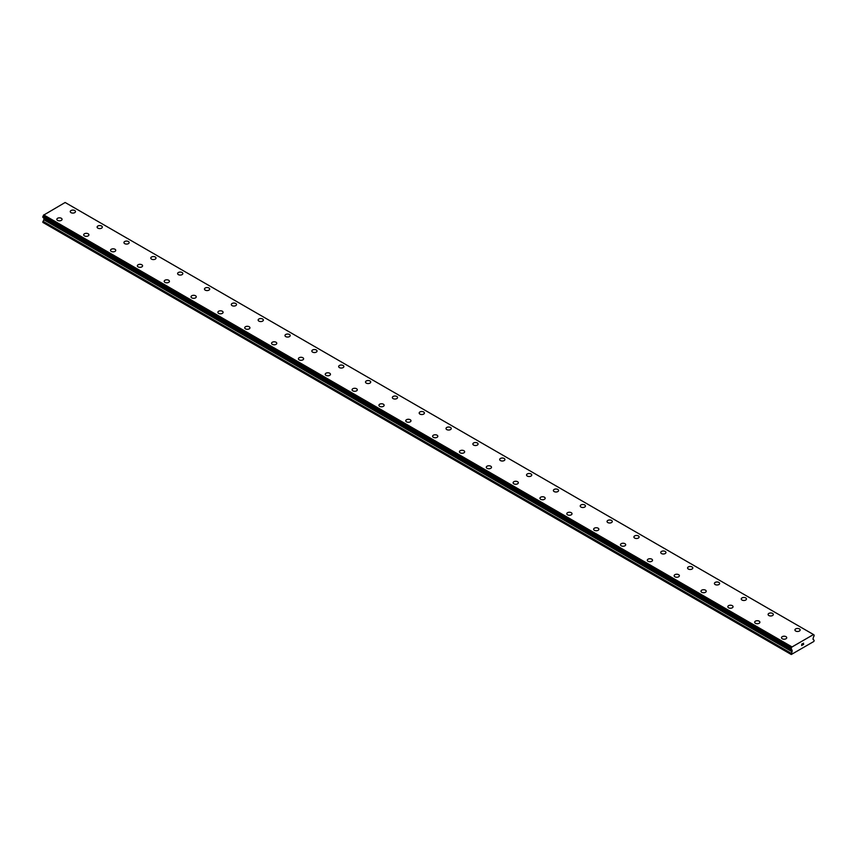 <?xml version="1.0" encoding="UTF-8"?>
<svg xmlns="http://www.w3.org/2000/svg" width="857" height="857" viewBox="0 0 857 857"><rect width="100%" height="100%" fill="white"/><g stroke="black" fill="none" stroke-linecap="round" stroke-linejoin="round"><path stroke-width="1.29" d="M70.263 211.583A2.614 1.51 180 0 1 71.881 210.19A2.614 1.51 180 0 1 74.72 210.522A2.614 1.51 180 0 1 75.491 211.593A2.614 1.51 180 0 1 73.873 212.975A2.614 1.51 180 0 1 71.035 212.654A2.614 1.51 180 0 1 70.263 211.583A2.614 1.51 180 0 1 71.881 210.201A2.614 1.51 180 0 1 74.72 210.522A2.614 1.51 180 0 1 75.491 211.583M97.109 227.084A2.614 1.51 180 0 1 98.716 225.691A2.614 1.51 180 0 1 101.565 226.012A2.614 1.51 180 0 1 102.326 227.084A2.614 1.51 180 0 1 100.719 228.476A2.614 1.51 180 0 1 97.869 228.144A2.614 1.51 180 0 1 97.109 227.084A2.614 1.51 180 0 1 98.716 225.691A2.614 1.51 180 0 1 101.565 226.023A2.614 1.51 180 0 1 102.326 227.084M123.944 242.574A2.614 1.51 180 0 1 125.561 241.181A2.614 1.51 180 0 1 128.4 241.513A2.614 1.51 180 0 1 129.161 242.585A2.614 1.51 180 0 1 127.554 243.966A2.614 1.51 180 0 1 124.715 243.645A2.614 1.51 180 0 1 123.944 242.574A2.614 1.51 180 0 1 125.561 241.192A2.614 1.51 180 0 1 128.4 241.513A2.614 1.51 180 0 1 129.161 242.574M150.789 258.075A2.614 1.51 180 0 1 152.396 256.682A2.614 1.51 180 0 1 155.246 257.004A2.614 1.51 180 0 1 156.006 258.075A2.614 1.51 180 0 1 154.389 259.467A2.614 1.51 180 0 1 151.55 259.135A2.614 1.51 180 0 1 150.789 258.075A2.614 1.51 180 0 1 152.396 256.682A2.614 1.51 180 0 1 155.246 257.014A2.614 1.51 180 0 1 156.006 258.075M177.624 273.576A2.614 1.51 180 0 1 179.231 272.183A2.614 1.51 180 0 1 182.08 272.505A2.614 1.51 180 0 1 182.841 273.576M182.08 272.505A2.614 1.51 180 0 1 182.841 273.565A2.614 1.51 180 0 1 181.234 274.958A2.614 1.51 180 0 1 178.385 274.636A2.614 1.51 180 0 1 177.624 273.565A2.614 1.51 180 0 1 179.231 272.172A2.614 1.51 180 0 1 182.08 272.505M204.469 289.066A2.614 1.51 180 0 1 206.076 287.673A2.614 1.51 180 0 1 208.915 287.995A2.614 1.51 180 0 1 209.686 289.066A2.614 1.51 180 0 1 208.069 290.459A2.614 1.51 180 0 1 205.23 290.127A2.614 1.51 180 0 1 204.469 289.066A2.614 1.51 180 0 1 206.076 287.673A2.614 1.51 180 0 1 208.915 288.006A2.614 1.51 180 0 1 209.686 289.066M231.304 304.556A2.614 1.51 180 0 1 232.911 303.164A2.614 1.51 180 0 1 235.761 303.496A2.614 1.51 180 0 1 236.521 304.567A2.614 1.51 180 0 1 234.914 305.949A2.614 1.51 180 0 1 232.065 305.628A2.614 1.51 180 0 1 231.304 304.556A2.614 1.51 180 0 1 232.911 303.174A2.614 1.51 180 0 1 235.761 303.496A2.614 1.51 180 0 1 236.521 304.556M262.596 318.997A2.614 1.51 180 0 1 263.367 320.057A2.614 1.51 180 0 1 261.749 321.45A2.614 1.51 180 0 1 258.91 321.118A2.614 1.51 180 0 1 258.139 320.057A2.614 1.51 180 0 1 259.757 318.665A2.614 1.51 180 0 1 262.596 318.997M258.139 320.057A2.614 1.51 180 0 1 259.757 318.665A2.614 1.51 180 0 1 262.596 318.986A2.614 1.51 180 0 1 263.367 320.057M284.985 335.548A2.614 1.51 180 0 1 286.592 334.155A2.614 1.51 180 0 1 289.441 334.487A2.614 1.51 180 0 1 290.202 335.558A2.614 1.51 180 0 1 288.595 336.94A2.614 1.51 180 0 1 285.745 336.619A2.614 1.51 180 0 1 284.985 335.548A2.614 1.51 180 0 1 286.592 334.166A2.614 1.51 180 0 1 289.441 334.487A2.614 1.51 180 0 1 290.202 335.548M311.819 351.049A2.614 1.51 180 0 1 313.437 349.656A2.614 1.51 180 0 1 316.276 349.977A2.614 1.51 180 0 1 317.036 351.049A2.614 1.51 180 0 1 315.43 352.441A2.614 1.51 180 0 1 312.591 352.109A2.614 1.51 180 0 1 311.819 351.049A2.614 1.51 180 0 1 313.437 349.656A2.614 1.51 180 0 1 316.276 349.988A2.614 1.51 180 0 1 317.036 351.049M338.665 366.539A2.614 1.51 180 0 1 340.272 365.146A2.614 1.51 180 0 1 343.121 365.478A2.614 1.51 180 0 1 343.882 366.55A2.614 1.51 180 0 1 342.275 367.932A2.614 1.51 180 0 1 339.426 367.61A2.614 1.51 180 0 1 338.665 366.539A2.614 1.51 180 0 1 340.272 365.157A2.614 1.51 180 0 1 343.121 365.478A2.614 1.51 180 0 1 343.882 366.539M365.5 382.04A2.614 1.51 180 0 1 367.117 380.647A2.614 1.51 180 0 1 369.956 380.969A2.614 1.51 180 0 1 370.717 382.04A2.614 1.51 180 0 1 369.11 383.433A2.614 1.51 180 0 1 366.271 383.1A2.614 1.51 180 0 1 365.5 382.04A2.614 1.51 180 0 1 367.117 380.647A2.614 1.51 180 0 1 369.956 380.979A2.614 1.51 180 0 1 370.717 382.04M392.345 397.53A2.614 1.51 180 0 1 393.952 396.138A2.614 1.51 180 0 1 396.791 396.47A2.614 1.51 180 0 1 397.562 397.541A2.614 1.51 180 0 1 395.945 398.923A2.614 1.51 180 0 1 393.106 398.601A2.614 1.51 180 0 1 392.345 397.53A2.614 1.51 180 0 1 393.952 396.148A2.614 1.51 180 0 1 396.791 396.47A2.614 1.51 180 0 1 397.562 397.53M419.18 413.031A2.614 1.51 180 0 1 420.787 411.639A2.614 1.51 180 0 1 423.637 411.96A2.614 1.51 180 0 1 424.397 413.031A2.614 1.51 180 0 1 422.79 414.424A2.614 1.51 180 0 1 419.941 414.092A2.614 1.51 180 0 1 419.18 413.031A2.614 1.51 180 0 1 420.787 411.639A2.614 1.51 180 0 1 423.637 411.971A2.614 1.51 180 0 1 424.397 413.031M446.015 428.532A2.614 1.51 180 0 1 447.633 427.14A2.614 1.51 180 0 1 450.471 427.461A2.614 1.51 180 0 1 451.243 428.532M450.471 427.461A2.614 1.51 180 0 1 451.243 428.521A2.614 1.51 180 0 1 449.625 429.914A2.614 1.51 180 0 1 446.786 429.593A2.614 1.51 180 0 1 446.015 428.521A2.614 1.51 180 0 1 447.633 427.129A2.614 1.51 180 0 1 450.471 427.461M472.86 444.022A2.614 1.51 180 0 1 474.467 442.63A2.614 1.51 180 0 1 477.317 442.951A2.614 1.51 180 0 1 478.077 444.022A2.614 1.51 180 0 1 476.471 445.415A2.614 1.51 180 0 1 473.621 445.083A2.614 1.51 180 0 1 472.86 444.022A2.614 1.51 180 0 1 474.467 442.63A2.614 1.51 180 0 1 477.317 442.962A2.614 1.51 180 0 1 478.077 444.022M499.695 459.513A2.614 1.51 180 0 1 501.313 458.12A2.614 1.51 180 0 1 504.152 458.452A2.614 1.51 180 0 1 504.923 459.523A2.614 1.51 180 0 1 503.305 460.905A2.614 1.51 180 0 1 500.467 460.584A2.614 1.51 180 0 1 499.695 459.513A2.614 1.51 180 0 1 501.313 458.131A2.614 1.51 180 0 1 504.152 458.452A2.614 1.51 180 0 1 504.923 459.513M530.997 473.953A2.614 1.51 180 0 1 531.758 475.014A2.614 1.51 180 0 1 530.151 476.406A2.614 1.51 180 0 1 527.301 476.074A2.614 1.51 180 0 1 526.541 475.014A2.614 1.51 180 0 1 528.148 473.621A2.614 1.51 180 0 1 530.997 473.953M526.541 475.014A2.614 1.51 180 0 1 528.148 473.621A2.614 1.51 180 0 1 530.997 473.942A2.614 1.51 180 0 1 531.758 475.014M553.376 490.504A2.614 1.51 180 0 1 554.993 489.111A2.614 1.51 180 0 1 557.832 489.443A2.614 1.51 180 0 1 558.593 490.515A2.614 1.51 180 0 1 556.986 491.897A2.614 1.51 180 0 1 554.147 491.575A2.614 1.51 180 0 1 553.376 490.504A2.614 1.51 180 0 1 554.993 489.122A2.614 1.51 180 0 1 557.832 489.443A2.614 1.51 180 0 1 558.593 490.504M580.221 506.005A2.614 1.51 180 0 1 581.828 504.612A2.614 1.51 180 0 1 584.678 504.934A2.614 1.51 180 0 1 585.438 506.005A2.614 1.51 180 0 1 583.821 507.398A2.614 1.51 180 0 1 580.982 507.065A2.614 1.51 180 0 1 580.221 506.005A2.614 1.51 180 0 1 581.828 504.612A2.614 1.51 180 0 1 584.678 504.944A2.614 1.51 180 0 1 585.438 506.005M607.056 521.495A2.614 1.51 180 0 1 608.663 520.103A2.614 1.51 180 0 1 611.512 520.435A2.614 1.51 180 0 1 612.273 521.506A2.614 1.51 180 0 1 610.666 522.888A2.614 1.51 180 0 1 607.817 522.566A2.614 1.51 180 0 1 607.056 521.495A2.614 1.51 180 0 1 608.663 520.113A2.614 1.51 180 0 1 611.512 520.435A2.614 1.51 180 0 1 612.273 521.495M633.901 536.996A2.614 1.51 180 0 1 635.508 535.604A2.614 1.51 180 0 1 638.347 535.925A2.614 1.51 180 0 1 639.118 536.996A2.614 1.51 180 0 1 637.501 538.389A2.614 1.51 180 0 1 634.662 538.057A2.614 1.51 180 0 1 633.901 536.996A2.614 1.51 180 0 1 635.508 535.604A2.614 1.51 180 0 1 638.347 535.936A2.614 1.51 180 0 1 639.118 536.996M660.736 552.486A2.614 1.51 180 0 1 662.343 551.094A2.614 1.51 180 0 1 665.193 551.426A2.614 1.51 180 0 1 665.953 552.497A2.614 1.51 180 0 1 664.346 553.879A2.614 1.51 180 0 1 661.497 553.558A2.614 1.51 180 0 1 660.736 552.486A2.614 1.51 180 0 1 662.343 551.105A2.614 1.51 180 0 1 665.193 551.426A2.614 1.51 180 0 1 665.953 552.486M687.571 567.987A2.614 1.51 180 0 1 689.189 566.595A2.614 1.51 180 0 1 692.028 566.916A2.614 1.51 180 0 1 692.799 567.987A2.614 1.51 180 0 1 691.181 569.38A2.614 1.51 180 0 1 688.342 569.048A2.614 1.51 180 0 1 687.571 567.987A2.614 1.51 180 0 1 689.189 566.595A2.614 1.51 180 0 1 692.028 566.927A2.614 1.51 180 0 1 692.799 567.987M714.417 583.488A2.614 1.51 180 0 1 716.024 582.096A2.614 1.51 180 0 1 718.873 582.417A2.614 1.51 180 0 1 719.634 583.488M718.873 582.417A2.614 1.51 180 0 1 719.634 583.478A2.614 1.51 180 0 1 718.027 584.87A2.614 1.51 180 0 1 715.177 584.549A2.614 1.51 180 0 1 714.417 583.478A2.614 1.51 180 0 1 716.024 582.085A2.614 1.51 180 0 1 718.873 582.417M741.251 598.979A2.614 1.51 180 0 1 742.869 597.586A2.614 1.51 180 0 1 745.708 597.907A2.614 1.51 180 0 1 746.468 598.979A2.614 1.51 180 0 1 744.862 600.371A2.614 1.51 180 0 1 742.023 600.039A2.614 1.51 180 0 1 741.251 598.979A2.614 1.51 180 0 1 742.869 597.586A2.614 1.51 180 0 1 745.708 597.918A2.614 1.51 180 0 1 746.468 598.979M768.097 614.469A2.614 1.51 180 0 1 769.704 613.076A2.614 1.51 180 0 1 772.553 613.408A2.614 1.51 180 0 1 773.314 614.48A2.614 1.51 180 0 1 771.707 615.862A2.614 1.51 180 0 1 768.858 615.54A2.614 1.51 180 0 1 768.097 614.469A2.614 1.51 180 0 1 769.704 613.087A2.614 1.51 180 0 1 772.553 613.408A2.614 1.51 180 0 1 773.314 614.469M799.388 628.909A2.614 1.51 180 0 1 800.149 629.97A2.614 1.51 180 0 1 798.542 631.363A2.614 1.51 180 0 1 795.703 631.031A2.614 1.51 180 0 1 794.932 629.97A2.614 1.51 180 0 1 796.549 628.577A2.614 1.51 180 0 1 799.388 628.909M794.932 629.97A2.614 1.51 180 0 1 796.549 628.577A2.614 1.51 180 0 1 799.388 628.899A2.614 1.51 180 0 1 800.149 629.97M56.851 219.338A2.614 1.51 180 0 1 58.458 217.946A2.614 1.51 180 0 1 61.297 218.267A2.614 1.51 180 0 1 62.068 219.338A2.614 1.51 180 0 1 60.451 220.72A2.614 1.51 180 0 1 57.612 220.399A2.614 1.51 180 0 1 56.851 219.338A2.614 1.51 180 0 1 58.458 217.946A2.614 1.51 180 0 1 61.297 218.267A2.614 1.51 180 0 1 62.068 219.338M83.686 234.829A2.614 1.51 180 0 1 85.293 233.436A2.614 1.51 180 0 1 88.142 233.768A2.614 1.51 180 0 1 88.903 234.829A2.614 1.51 180 0 1 87.296 236.221A2.614 1.51 180 0 1 84.447 235.889A2.614 1.51 180 0 1 83.686 234.829A2.614 1.51 180 0 1 85.293 233.436A2.614 1.51 180 0 1 88.142 233.768A2.614 1.51 180 0 1 88.903 234.829M110.532 250.33A2.614 1.51 180 0 1 112.138 248.937A2.614 1.51 180 0 1 114.977 249.258A2.614 1.51 180 0 1 115.749 250.33A2.614 1.51 180 0 1 114.131 251.712A2.614 1.51 180 0 1 111.292 251.39A2.614 1.51 180 0 1 110.532 250.33A2.614 1.51 180 0 1 112.138 248.937A2.614 1.51 180 0 1 114.977 249.258A2.614 1.51 180 0 1 115.749 250.33M137.366 265.82A2.614 1.51 180 0 1 138.973 264.427A2.614 1.51 180 0 1 141.823 264.759A2.614 1.51 180 0 1 142.583 265.82A2.614 1.51 180 0 1 140.976 267.213A2.614 1.51 180 0 1 138.127 266.881A2.614 1.51 180 0 1 137.366 265.82A2.614 1.51 180 0 1 138.973 264.427A2.614 1.51 180 0 1 141.823 264.759A2.614 1.51 180 0 1 142.583 265.82M164.201 281.321A2.614 1.51 180 0 1 165.819 279.928A2.614 1.51 180 0 1 168.658 280.25A2.614 1.51 180 0 1 169.429 281.321A2.614 1.51 180 0 1 167.811 282.703A2.614 1.51 180 0 1 164.972 282.382A2.614 1.51 180 0 1 164.201 281.321A2.614 1.51 180 0 1 165.819 279.928A2.614 1.51 180 0 1 168.658 280.25A2.614 1.51 180 0 1 169.429 281.321M191.047 296.811A2.614 1.51 180 0 1 192.654 295.419A2.614 1.51 180 0 1 195.503 295.751A2.614 1.51 180 0 1 196.264 296.811A2.614 1.51 180 0 1 194.657 298.204A2.614 1.51 180 0 1 191.807 297.872A2.614 1.51 180 0 1 191.047 296.811A2.614 1.51 180 0 1 192.654 295.419A2.614 1.51 180 0 1 195.503 295.751A2.614 1.51 180 0 1 196.264 296.811M217.882 312.312A2.614 1.51 180 0 1 219.499 310.92A2.614 1.51 180 0 1 222.338 311.241A2.614 1.51 180 0 1 223.099 312.312A2.614 1.51 180 0 1 221.492 313.694A2.614 1.51 180 0 1 218.653 313.373A2.614 1.51 180 0 1 217.882 312.312A2.614 1.51 180 0 1 219.499 310.92A2.614 1.51 180 0 1 222.338 311.241A2.614 1.51 180 0 1 223.099 312.312M244.727 327.803A2.614 1.51 180 0 1 246.334 326.41A2.614 1.51 180 0 1 249.183 326.742A2.614 1.51 180 0 1 249.944 327.803A2.614 1.51 180 0 1 248.337 329.195A2.614 1.51 180 0 1 245.488 328.863A2.614 1.51 180 0 1 244.727 327.803A2.614 1.51 180 0 1 246.334 326.41A2.614 1.51 180 0 1 249.183 326.742A2.614 1.51 180 0 1 249.944 327.803M271.562 343.303A2.614 1.51 180 0 1 273.179 341.911A2.614 1.51 180 0 1 276.018 342.232A2.614 1.51 180 0 1 276.779 343.303A2.614 1.51 180 0 1 275.172 344.685A2.614 1.51 180 0 1 272.322 344.364A2.614 1.51 180 0 1 271.562 343.303A2.614 1.51 180 0 1 273.179 341.911A2.614 1.51 180 0 1 276.018 342.232A2.614 1.51 180 0 1 276.779 343.303M298.407 358.794A2.614 1.51 180 0 1 300.014 357.401A2.614 1.51 180 0 1 302.853 357.733A2.614 1.51 180 0 1 303.624 358.794A2.614 1.51 180 0 1 302.007 360.186A2.614 1.51 180 0 1 299.168 359.854A2.614 1.51 180 0 1 298.407 358.794A2.614 1.51 180 0 1 300.014 357.401A2.614 1.51 180 0 1 302.853 357.733A2.614 1.51 180 0 1 303.624 358.794M325.242 374.295A2.614 1.51 180 0 1 326.849 372.902A2.614 1.51 180 0 1 329.699 373.224A2.614 1.51 180 0 1 330.459 374.295A2.614 1.51 180 0 1 328.852 375.677A2.614 1.51 180 0 1 326.003 375.355A2.614 1.51 180 0 1 325.242 374.295A2.614 1.51 180 0 1 326.849 372.902A2.614 1.51 180 0 1 329.699 373.224A2.614 1.51 180 0 1 330.459 374.295M352.077 389.785A2.614 1.51 180 0 1 353.695 388.392A2.614 1.51 180 0 1 356.533 388.724A2.614 1.51 180 0 1 357.305 389.785A2.614 1.51 180 0 1 355.687 391.178A2.614 1.51 180 0 1 352.848 390.846A2.614 1.51 180 0 1 352.077 389.785A2.614 1.51 180 0 1 353.695 388.392A2.614 1.51 180 0 1 356.533 388.724A2.614 1.51 180 0 1 357.305 389.785M378.923 405.286A2.614 1.51 180 0 1 380.529 403.893A2.614 1.51 180 0 1 383.379 404.215A2.614 1.51 180 0 1 384.14 405.286A2.614 1.51 180 0 1 382.533 406.668A2.614 1.51 180 0 1 379.683 406.347A2.614 1.51 180 0 1 378.923 405.286A2.614 1.51 180 0 1 380.529 403.893A2.614 1.51 180 0 1 383.379 404.215A2.614 1.51 180 0 1 384.14 405.286M405.757 420.776A2.614 1.51 180 0 1 407.375 419.384A2.614 1.51 180 0 1 410.214 419.716A2.614 1.51 180 0 1 410.985 420.776A2.614 1.51 180 0 1 409.367 422.169A2.614 1.51 180 0 1 406.529 421.837A2.614 1.51 180 0 1 405.757 420.776A2.614 1.51 180 0 1 407.375 419.384A2.614 1.51 180 0 1 410.214 419.716A2.614 1.51 180 0 1 410.985 420.776M432.603 436.277A2.614 1.51 180 0 1 434.21 434.885A2.614 1.51 180 0 1 437.059 435.206A2.614 1.51 180 0 1 437.82 436.277A2.614 1.51 180 0 1 436.213 437.659A2.614 1.51 180 0 1 433.363 437.338A2.614 1.51 180 0 1 432.603 436.277A2.614 1.51 180 0 1 434.21 434.885A2.614 1.51 180 0 1 437.059 435.206A2.614 1.51 180 0 1 437.82 436.277M459.438 451.768A2.614 1.51 180 0 1 461.055 450.375A2.614 1.51 180 0 1 463.894 450.707A2.614 1.51 180 0 1 464.655 451.768A2.614 1.51 180 0 1 463.048 453.16A2.614 1.51 180 0 1 460.209 452.828A2.614 1.51 180 0 1 459.438 451.768A2.614 1.51 180 0 1 461.055 450.375A2.614 1.51 180 0 1 463.894 450.707A2.614 1.51 180 0 1 464.655 451.768M486.283 467.269A2.614 1.51 180 0 1 487.89 465.876A2.614 1.51 180 0 1 490.729 466.197A2.614 1.51 180 0 1 491.5 467.269A2.614 1.51 180 0 1 489.883 468.65A2.614 1.51 180 0 1 487.044 468.329A2.614 1.51 180 0 1 486.283 467.269A2.614 1.51 180 0 1 487.89 465.876A2.614 1.51 180 0 1 490.729 466.197A2.614 1.51 180 0 1 491.5 467.269M513.118 482.759A2.614 1.51 180 0 1 514.725 481.366A2.614 1.51 180 0 1 517.574 481.698A2.614 1.51 180 0 1 518.335 482.759A2.614 1.51 180 0 1 516.728 484.151A2.614 1.51 180 0 1 513.879 483.819A2.614 1.51 180 0 1 513.118 482.759A2.614 1.51 180 0 1 514.725 481.366A2.614 1.51 180 0 1 517.574 481.698A2.614 1.51 180 0 1 518.335 482.759M539.964 498.26A2.614 1.51 180 0 1 541.57 496.867A2.614 1.51 180 0 1 544.409 497.189A2.614 1.51 180 0 1 545.181 498.26A2.614 1.51 180 0 1 543.563 499.642A2.614 1.51 180 0 1 540.724 499.32A2.614 1.51 180 0 1 539.964 498.26A2.614 1.51 180 0 1 541.57 496.867A2.614 1.51 180 0 1 544.409 497.189A2.614 1.51 180 0 1 545.181 498.26M566.798 513.75A2.614 1.51 180 0 1 568.405 512.357A2.614 1.51 180 0 1 571.255 512.69A2.614 1.51 180 0 1 572.015 513.75A2.614 1.51 180 0 1 570.408 515.143A2.614 1.51 180 0 1 567.559 514.811A2.614 1.51 180 0 1 566.798 513.75A2.614 1.51 180 0 1 568.405 512.357A2.614 1.51 180 0 1 571.255 512.69A2.614 1.51 180 0 1 572.015 513.75M593.633 529.251A2.614 1.51 180 0 1 595.251 527.858A2.614 1.51 180 0 1 598.09 528.18A2.614 1.51 180 0 1 598.861 529.251A2.614 1.51 180 0 1 597.243 530.633A2.614 1.51 180 0 1 594.404 530.312A2.614 1.51 180 0 1 593.633 529.251A2.614 1.51 180 0 1 595.251 527.858A2.614 1.51 180 0 1 598.09 528.18A2.614 1.51 180 0 1 598.861 529.251M620.479 544.741A2.614 1.51 180 0 1 622.086 543.349A2.614 1.51 180 0 1 624.935 543.681A2.614 1.51 180 0 1 625.696 544.741A2.614 1.51 180 0 1 624.089 546.134A2.614 1.51 180 0 1 621.239 545.813A2.614 1.51 180 0 1 620.479 544.741A2.614 1.51 180 0 1 622.086 543.349A2.614 1.51 180 0 1 624.935 543.681A2.614 1.51 180 0 1 625.696 544.741M647.314 560.242A2.614 1.51 180 0 1 648.931 558.85A2.614 1.51 180 0 1 651.77 559.171A2.614 1.51 180 0 1 652.531 560.242A2.614 1.51 180 0 1 650.924 561.624A2.614 1.51 180 0 1 648.085 561.303A2.614 1.51 180 0 1 647.314 560.242A2.614 1.51 180 0 1 648.931 558.85A2.614 1.51 180 0 1 651.77 559.171A2.614 1.51 180 0 1 652.531 560.242M674.159 575.733A2.614 1.51 180 0 1 675.766 574.34A2.614 1.51 180 0 1 678.615 574.672A2.614 1.51 180 0 1 679.376 575.733A2.614 1.51 180 0 1 677.769 577.125A2.614 1.51 180 0 1 674.92 576.804A2.614 1.51 180 0 1 674.159 575.733A2.614 1.51 180 0 1 675.766 574.34A2.614 1.51 180 0 1 678.615 574.672A2.614 1.51 180 0 1 679.376 575.733M700.994 591.234A2.614 1.51 180 0 1 702.611 589.841A2.614 1.51 180 0 1 705.45 590.162A2.614 1.51 180 0 1 706.211 591.234A2.614 1.51 180 0 1 704.604 592.616A2.614 1.51 180 0 1 701.754 592.294A2.614 1.51 180 0 1 700.994 591.234A2.614 1.51 180 0 1 702.611 589.841A2.614 1.51 180 0 1 705.45 590.162A2.614 1.51 180 0 1 706.211 591.234M727.839 606.724A2.614 1.51 180 0 1 729.446 605.331A2.614 1.51 180 0 1 732.285 605.663A2.614 1.51 180 0 1 733.056 606.724A2.614 1.51 180 0 1 731.439 608.116A2.614 1.51 180 0 1 728.6 607.795A2.614 1.51 180 0 1 727.839 606.724A2.614 1.51 180 0 1 729.446 605.331A2.614 1.51 180 0 1 732.285 605.663A2.614 1.51 180 0 1 733.056 606.724M754.674 622.225A2.614 1.51 180 0 1 756.281 620.832A2.614 1.51 180 0 1 759.131 621.154A2.614 1.51 180 0 1 759.891 622.225A2.614 1.51 180 0 1 758.284 623.607A2.614 1.51 180 0 1 755.435 623.285A2.614 1.51 180 0 1 754.674 622.225A2.614 1.51 180 0 1 756.281 620.832A2.614 1.51 180 0 1 759.131 621.154A2.614 1.51 180 0 1 759.891 622.225M781.509 637.715A2.614 1.51 180 0 1 783.127 636.322A2.614 1.51 180 0 1 785.965 636.655A2.614 1.51 180 0 1 786.737 637.715A2.614 1.51 180 0 1 785.119 639.108A2.614 1.51 180 0 1 782.28 638.786A2.614 1.51 180 0 1 781.509 637.715A2.614 1.51 180 0 1 783.127 636.322A2.614 1.51 180 0 1 785.965 636.655A2.614 1.51 180 0 1 786.737 637.715M801.724 644.175L802.366 643.8L801.724 644.164M801.724 644.839L801.724 645.417L801.724 644.839M801.724 645.417L802.366 645.053L801.724 645.417M801.638 645.567L802.366 643.703M802.859 643.778L803.534 643.168M803.352 643.961L802.966 644.7L803.352 643.961M802.966 644.7L803.652 644.314L802.966 644.7M802.784 644.903L803.652 644.4L802.795 644.903L803.502 643.328M791.075 649.37A1.125 0.643 -60 0 1 791.718 649.767L791.075 648.246A1.125 0.643 -60 0 0 791.675 647.153L813.475 634.566A1.125 0.643 -60 0 0 814.075 634.962L814.075 636.098A1.125 0.643 -60 0 0 813.432 637.233L812.982 639.204L814.15 640.372L813.882 641.454L791.268 654.512L792.018 651.727L43.868 219.778L42.85 222.413L791 654.352M792.018 651.727L791.718 649.767M43.921 218.053L43.868 219.778M43.568 217.828L791.739 649.81M42.85 217.367L791 649.327L42.85 217.367L42.925 216.307A1.125 0.643 -60 0 0 43.525 215.203L65.143 202.488L813.293 634.426M791.857 646.81L43.707 214.871M791.675 647.153L43.525 215.203M792.168 650.27L44.018 218.331M791.707 647.078L43.557 215.139M791.075 648.246L42.925 216.307M791 648.395L42.85 216.457M792.168 651.224L44.018 219.285M791.15 653.248L43 221.299M791 653.741L42.85 221.802M791.032 649.37L42.882 217.432"/></g></svg>
